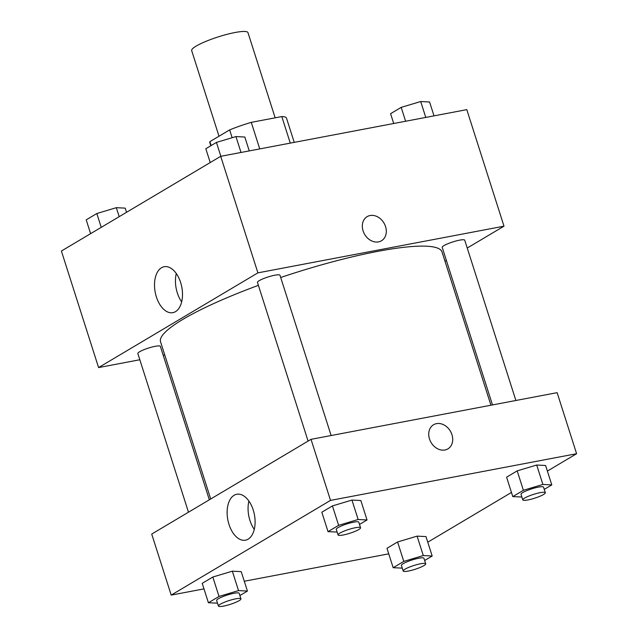 <?xml version="1.0" encoding="UTF-8"?>
<svg xmlns="http://www.w3.org/2000/svg" width="638" height="638" viewBox="0 0 638 638"><rect width="100%" height="100%" fill="white"/><g stroke="black" fill="none" stroke-linecap="round" stroke-linejoin="round"><path stroke-width="0.96" d="M275.161 117.823L247.967 32.618A29.547 4.968 162.3 0 0 218.308 36.868A29.547 4.968 162.3 0 0 191.671 50.577L219.001 136.229M211.13 145.576L209.878 141.652L229.64 129.905A40.258 6.763 162.3 0 1 251.276 122.36L281.805 116.563A40.258 6.763 162.3 0 1 286.502 118.15L294.238 142.37M209.878 141.652A40.258 6.763 162.3 0 0 209.806 142.633L210.811 145.767M232.136 137.712L229.64 129.905M290.282 143.119L281.805 116.563M259.754 148.917L251.276 122.36M139.826 359.752L98.587 367.576L61.392 251.029L220.708 156.318L466.801 109.64L503.996 226.179L467.231 248.038M363.07 230.844A14.036 11.197 -120.7 0 1 367.137 216.649A14.036 11.197 -120.7 0 1 383.932 222.989A14.036 11.197 -120.7 0 1 381.484 240.773A14.036 11.197 -120.7 0 1 363.07 230.844M98.587 367.576L257.904 272.857L220.708 156.318M257.904 272.857L503.996 226.179M381.476 240.773A14.036 11.197 59.3 0 0 383.932 222.989A14.036 11.197 59.3 0 0 367.137 216.649M161.494 267.745A23.375 13.542 79.3 0 1 164.149 266.724A23.375 13.542 79.3 0 1 181.806 287.172A23.375 13.542 79.3 0 1 172.858 312.66A23.375 13.542 79.3 0 1 155.72 294.581A23.375 13.542 79.3 0 1 161.494 267.745M176.279 273.535A23.375 13.542 -100.7 0 0 181.663 301.878M164.771 355.015L163.216 355.31M446.377 260.432L444.997 261.253M209.336 499.809L160.361 346.362A11.819 1.986 162.3 0 0 155.233 346.306A11.819 1.986 162.3 0 0 143.454 349.895A11.819 1.986 162.3 0 0 137.848 353.548L188.481 512.202M515.887 400.489L464.735 240.207A11.819 1.986 162.3 0 0 452.868 241.906A11.819 1.986 162.3 0 0 442.214 247.392L492.488 404.931M331.13 435.531L279.978 275.249A11.819 1.986 162.3 0 0 268.112 276.956A11.819 1.986 162.3 0 0 257.457 282.435L308.09 441.097M490.941 405.218L442.03 251.962A147.737 24.834 162.3 0 0 280.696 277.498M258.39 285.353A147.737 24.834 162.3 0 0 160.545 341.793L210.715 498.988M203.985 588.882L171.199 595.102L151.716 534.062L311.033 439.343L557.126 392.665L576.608 453.714L547.38 471.091M427.771 542.196L511.453 492.448M232.336 571.177L212.829 577.023L202.214 583.331L212.829 577.023L232.336 571.177L241.22 571.64L232.336 571.177L238.532 590.597L247.424 591.059L239.888 595.541M351.945 500.064L332.438 505.918L321.831 512.226L332.438 505.918L351.945 500.064L360.837 500.527L351.945 500.064L358.141 519.491L367.033 519.954L359.497 524.428M536.702 465.022L517.195 470.868L506.588 477.176L517.195 470.868L536.702 465.022L545.594 465.485L536.702 465.022L542.898 484.449L551.79 484.904L544.254 489.386M388.741 553.84L244.29 581.242M171.199 595.102L330.516 500.391L576.608 453.714M397.586 541.981L386.971 548.289L397.586 541.981L417.092 536.127L397.586 541.981L403.782 561.4L423.289 555.554L432.181 556.017L424.645 560.491M425.977 536.59L417.092 536.127L425.977 536.59L432.181 556.017M228.994 524.428A23.375 13.542 79.3 0 1 236.762 494.259A23.375 13.542 79.3 0 1 254.418 514.699A23.375 13.542 79.3 0 1 245.471 540.187A23.375 13.542 79.3 0 1 228.994 524.428M330.516 500.391L311.033 439.343M447.892 448.881A14.036 11.197 59.3 0 0 451.257 432.851A14.036 11.197 59.3 0 0 436.512 423.64A14.036 11.197 -120.7 0 1 451.257 432.851A14.036 11.197 -120.7 0 1 447.892 448.881A14.036 11.197 -120.7 0 1 431.105 442.533A14.036 11.197 -120.7 0 1 433.553 424.749A14.036 11.197 -120.7 0 1 436.52 423.632A14.036 11.197 59.3 0 0 433.545 424.749M248.9 501.069A23.375 13.542 -100.7 0 0 249.936 520.456A23.375 13.542 -100.7 0 0 254.275 529.412M217.502 603.157L208.411 602.758L219.025 596.442L238.532 590.597M240.949 598.867L239.178 593.316A11.819 1.986 162.3 0 0 227.311 595.015A11.819 1.986 162.3 0 0 216.657 600.502L218.427 606.052A11.819 1.986 162.3 0 0 223.563 606.1A11.819 1.986 162.3 0 0 235.342 602.511A11.819 1.986 162.3 0 0 240.949 598.867A11.819 1.986 162.3 0 0 229.082 600.565A11.819 1.986 162.3 0 0 218.427 606.052M247.424 591.059L241.22 571.64M208.411 602.758L202.214 583.331M219.025 596.442L212.829 577.023M337.119 532.052L328.028 531.645L338.642 525.337L358.141 519.491M360.558 527.754L358.787 522.203A11.819 1.986 162.3 0 0 346.928 523.91A11.819 1.986 162.3 0 0 336.274 529.396L338.044 534.939A11.819 1.986 162.3 0 0 343.172 534.995A11.819 1.986 162.3 0 0 354.951 531.406A11.819 1.986 162.3 0 0 360.558 527.754A11.819 1.986 162.3 0 0 348.699 529.46A11.819 1.986 162.3 0 0 338.044 534.939M367.033 519.954L360.837 500.527M328.028 531.645L321.831 512.226M338.642 525.337L332.438 505.918M402.259 568.115L393.168 567.708L403.782 561.4M425.705 563.817L423.935 558.274A11.819 1.986 162.3 0 0 412.068 559.973A11.819 1.986 162.3 0 0 401.414 565.459L403.184 571.01A11.819 1.986 162.3 0 0 408.32 571.058A11.819 1.986 162.3 0 0 420.099 567.469A11.819 1.986 162.3 0 0 425.705 563.817A11.819 1.986 162.3 0 0 413.839 565.523A11.819 1.986 162.3 0 0 403.184 571.01M423.289 555.554L417.092 536.127M393.168 567.708L386.971 548.289M521.876 497.002L512.785 496.603L523.399 490.295L542.898 484.449M545.315 492.711L543.544 487.161A11.819 1.986 162.3 0 0 531.685 488.86A11.819 1.986 162.3 0 0 521.031 494.346L522.801 499.897A11.819 1.986 162.3 0 0 527.929 499.945A11.819 1.986 162.3 0 0 539.708 496.356A11.819 1.986 162.3 0 0 545.315 492.711A11.819 1.986 162.3 0 0 533.456 494.41A11.819 1.986 162.3 0 0 522.801 499.897M551.79 484.904L545.594 465.485M512.785 496.603L506.588 477.176M523.399 490.295L517.195 470.868M90.62 233.66L86.21 219.839L96.824 213.531L116.323 207.677L125.215 208.14L126.547 212.302M119.194 216.665L116.323 207.677M101.235 227.343L96.824 213.531M210.229 162.546L205.819 148.726L216.434 142.418L235.94 136.572L244.832 137.034L249.259 150.903M241.012 152.466L235.94 136.572M220.86 156.286L216.434 142.418M393.71 123.501L390.576 113.684L401.19 107.375L420.697 101.53L429.589 101.992L434.015 115.861M425.769 117.424L420.697 101.53M405.616 121.244L401.19 107.375"/></g></svg>
